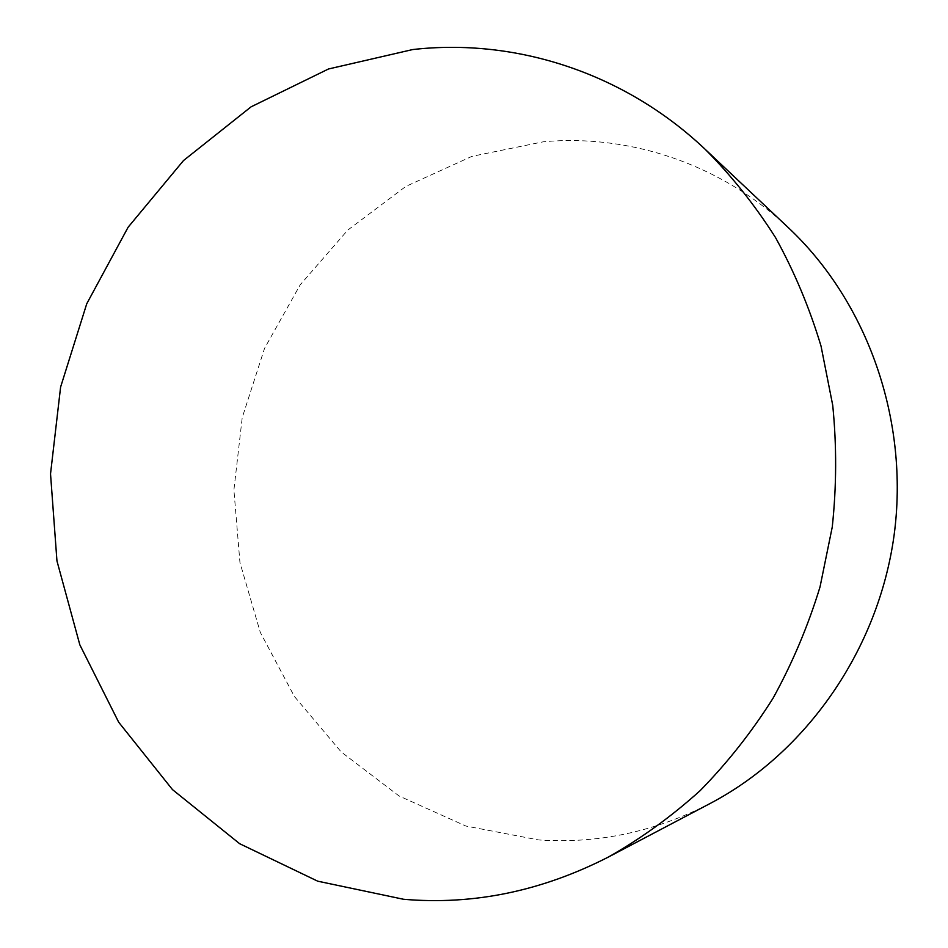 <?xml version="1.0" encoding="UTF-8"?>
<svg xmlns="http://www.w3.org/2000/svg" width="948" height="948" viewBox="0 0 948 948"><rect width="100%" height="100%" fill="white"/><g stroke="black" fill="none" stroke-linecap="round" stroke-linejoin="round"><path stroke-width="0.71" stroke-dasharray="4.74 3.56" d="M788.7 227.994C720.918 163.921 629.721 134.035 543.619 141.738L471.974 156.337L405.791 186.436L347.798 230.068L300.161 284.874L264.563 348.307L242.226 417.618L233.907 489.986L239.951 562.543L260.285 632.352L294.378 696.448L341.173 751.93L399.084 795.988L465.883 826.04L538.725 839.952C597.702 844.004 654.878 831.834 710.253 803.418"/><path stroke-width="1.42" d="M403.54 899.273L317.699 881.178L239.619 843.684L172.5 789.625L118.678 722.21L79.833 644.83L56.951 560.92L50.528 473.893L60.601 387.08L86.742 303.775L128.134 227.2L183.521 160.532L251.09 106.828L328.506 68.979L412.759 49.545C514.266 38.027 623.18 71.823 704.945 149.085C731.335 175.534 754.869 205.041 775.547 237.616C794.353 271.685 809.521 307.863 821.039 346.127L832.723 405.258C836.752 445.702 836.598 486.277 832.261 526.993L820.032 586.907C808.099 625.929 792.433 663.043 773.035 698.261C751.693 732.046 727.4 762.832 700.157 790.632C671.516 816.477 640.931 838.613 608.426 857.028C541.663 891.179 473.36 905.269 403.54 899.273M608.426 857.028L710.253 803.418C805.942 753.103 878.239 650.411 894.071 535.419C909.606 420.391 867.432 302.092 788.7 227.994L704.945 149.085"/></g></svg>
